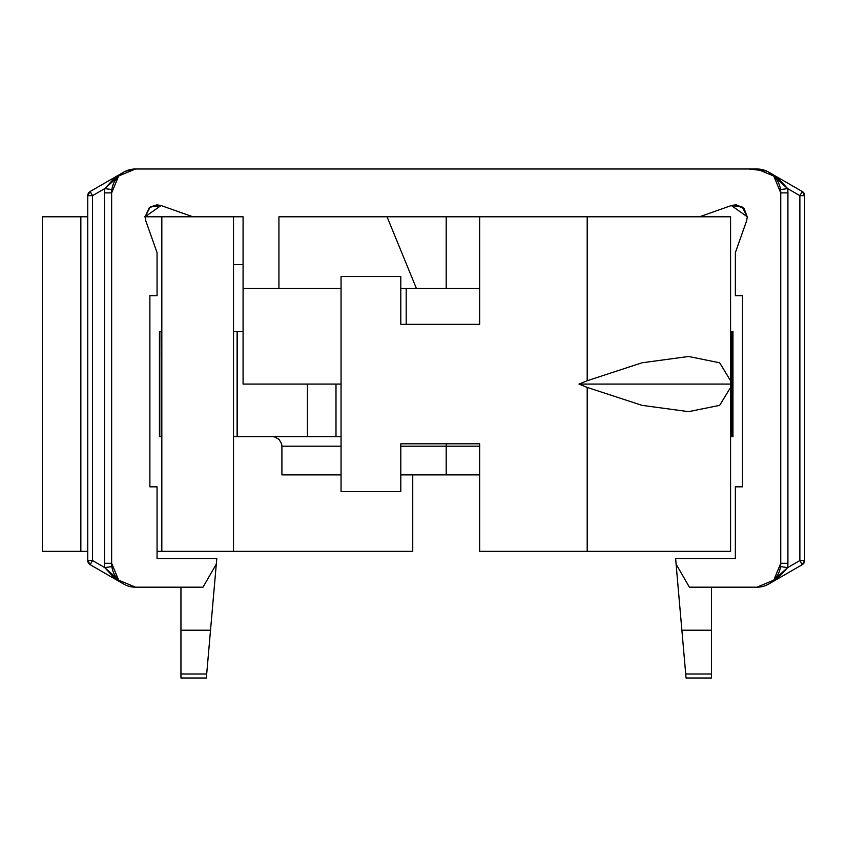 <?xml version="1.0" encoding="UTF-8"?>
<svg xmlns="http://www.w3.org/2000/svg" width="847" height="847" viewBox="0 0 847 847"><rect width="100%" height="100%" fill="white"/><g stroke="black" fill="none" stroke-linecap="round" stroke-linejoin="round"><path stroke-width="1.27" d="M206.34 678.002L216.79 558.512L157.055 558.512L157.055 486.824L149.887 486.824L149.887 295.656L157.055 295.656L157.055 252.639L145.79 220.781L145.102 216.79L161.036 205.535L157.055 204.847L150.215 206.996M416.417 288.488L446.2 288.488L446.2 216.79L446.2 288.488L400.8 288.488L416.417 288.488L387.058 216.79L416.417 288.488M780.754 192.894A23.896 23.896 0 0 0 756.858 168.998L135.552 168.998L756.858 168.998L773.756 175.996L780.754 192.894L780.754 563.297L780.754 192.894L787.922 192.894L787.922 563.297A31.064 31.064 0 0 1 787.625 567.606L799.875 560.534L799.875 195.657L787.625 188.585A31.064 31.064 0 0 1 787.922 192.894L787.922 563.297L780.754 563.297A23.896 23.896 0 0 1 756.858 587.193A23.896 23.896 0 0 0 768.907 583.932M387.058 216.79L278.928 216.79L278.928 288.488L341.055 288.488L243.078 288.488L243.078 384.072L341.055 384.072L243.078 384.072L243.078 216.79L192.894 216.79L243.078 216.79L243.078 264.592L233.518 264.592L243.078 264.592M479.656 288.488L446.2 288.488L479.656 288.488M406.2 324.327L406.2 288.488L406.2 324.327M278.928 216.79L479.656 216.79L278.928 216.79L278.928 288.488L243.078 288.488L243.078 216.79M685.71 673.979L686.059 678.002L685.71 673.979L711.448 673.979L711.448 587.193L711.448 630.21L681.877 630.21L686.059 678.002L711.448 678.002L711.448 630.21L681.877 630.21L685.71 673.979L711.448 673.979L711.448 678.002M675.61 558.512L681.877 630.21L676.097 564.144L689.405 587.193L756.858 587.193L689.405 587.193L676.097 564.144L675.61 558.512L735.355 558.512L675.61 558.512M206.689 673.979L210.522 630.21L180.951 630.21L180.951 673.979L206.689 673.979L180.951 673.979L180.951 678.002L180.951 587.193L180.951 630.21L210.522 630.21L216.303 564.144L202.994 587.193L216.303 564.144L216.79 558.512L157.055 558.512L157.055 486.824L149.887 486.824L149.887 295.656L157.055 295.656L157.055 252.639L145.79 220.781L145.102 216.79L145.79 220.781L151.02 235.582M744.174 208.733L747.276 216.917M744.09 208.637L742.268 207.049M742.237 207.028L735.376 204.847L731.363 205.535L747.298 216.79L746.62 220.781L735.355 252.639L735.355 295.656L742.523 295.656L742.523 486.824L735.355 486.824L735.355 558.512L735.355 486.824L742.523 486.824L742.523 295.656L735.355 295.656L735.355 252.639L746.62 220.781L747.298 216.79L742.247 207.039L731.363 205.535L699.506 216.79L731.363 205.535M150.099 207.081L149.316 207.695M149.263 207.737L145.102 216.79L149.263 207.737L157.055 204.847M111.645 192.894L111.645 563.297L111.645 192.894L118.654 175.996L135.552 168.998A23.896 23.896 0 0 0 111.645 192.894L104.477 192.894A31.064 31.064 0 0 1 104.784 188.585L92.535 195.657L92.535 560.534L104.784 567.606A31.064 31.064 0 0 1 104.477 563.297L104.477 192.894L104.477 563.297L111.645 563.297A23.896 23.896 0 0 0 135.552 587.193L202.994 587.193L135.552 587.193L118.654 580.195L111.645 563.297M770.992 582.556A23.896 23.896 0 0 0 776.392 577.051M780.489 566.865A23.896 23.896 0 0 0 780.754 563.297L773.756 580.195L756.858 587.193M161.036 205.535L192.894 216.79L161.036 205.535L150.152 207.039L145.102 216.79L161.83 216.79L161.83 551.344L412.743 551.344L412.743 474.881L412.743 551.344L233.518 551.344L233.518 216.79L233.518 551.344L157.055 551.344M735.355 204.847L736.774 204.847L735.355 204.847L744.142 208.711M118.506 176.144L123.598 172.206L118.506 176.144M773.597 175.848L768.811 172.206M122 583.043L113.307 576.839L104.784 567.606L92.535 560.534L90.142 564.674L92.535 560.534L87.749 560.534L87.749 195.657L92.535 195.657L90.142 191.517L92.535 195.657L87.749 195.657A4.775 4.775 0 0 1 90.142 191.517L122.36 172.915L90.142 191.517L87.749 195.657L87.749 560.534L90.142 564.674L122.36 583.276L90.142 564.674A4.775 4.775 0 0 1 87.749 560.534L92.535 560.534L92.535 195.657L104.784 188.585L113.36 179.31L122.201 173.032L113.837 178.918M780.521 189.58L787.625 188.585L770.219 173.042L779.356 179.575L787.615 188.585L799.875 195.657L802.257 191.517L799.875 195.657L804.65 195.657L804.65 560.534L799.875 560.534L802.257 564.674L799.875 560.534L804.65 560.534A4.775 4.775 0 0 1 802.257 564.674L770.05 583.276L802.257 564.674L804.65 560.534L804.65 195.657L802.257 191.517L770.039 172.915L802.257 191.517A4.775 4.775 0 0 1 804.65 195.657L799.875 195.657L799.875 560.534L787.625 567.606L779.102 576.828L772.845 581.487M746.62 220.781L741.379 235.582M768.97 583.89L772.824 581.508M123.429 583.89L119.586 581.508M119.925 174.8L117.722 176.97M111.878 189.58L104.784 188.585L122.18 173.042M118.241 580.597L121.989 583.032M122.169 583.138L104.784 567.606L111.878 566.611M774.677 176.97L772.475 174.8L774.677 176.97M780.521 566.611L787.625 567.606L770.241 583.138M771.617 582.281L774.169 580.597M479.656 446.2L446.2 446.2L446.2 474.881L446.2 443.807L446.2 446.2L400.8 446.2M341.055 446.2L281.913 446.2L281.649 443.966L279.118 439.445L274.587 436.904L272.353 436.639M233.518 436.639L237.107 436.639L237.107 331.495L233.518 331.495L237.107 331.495L237.107 436.639L237.308 331.495L237.308 436.639L307.429 436.639L307.429 384.072L307.429 436.639L335.994 436.639L233.518 436.639M479.656 474.881L400.8 474.881M341.055 474.881L281.913 474.881L281.913 446.2M335.994 384.072L335.994 436.639L341.055 436.639L336.058 436.639M731.257 436.639L731.257 331.495L731.257 436.639L732.729 436.639L732.729 331.495L731.257 331.495L732.962 331.495L732.962 436.639L730.569 436.639M159.681 331.495L159.448 436.639L159.681 331.495L161.152 331.495L159.681 331.495M161.152 436.639L159.681 436.639L161.152 436.639L161.152 331.495L161.152 436.639L161.83 436.639M243.078 331.495L237.308 331.495L243.078 331.495M730.569 331.495L731.257 331.495M161.152 331.495L161.83 331.495M730.569 384.072L730.569 551.344L730.569 387.418L719.654 405.364L688.579 411.663L642.058 405.364L587.193 387.418L578.988 384.072L587.193 380.727L642.058 362.781L688.579 356.481L719.654 362.781L730.569 380.727L730.569 387.418L719.654 405.364L688.579 411.663L642.058 405.364L587.193 387.418L587.193 551.344L587.193 387.418L578.988 384.072L730.569 384.072L730.569 216.79L730.569 380.727L719.654 362.781L688.579 356.481L642.058 362.781L587.193 380.727L587.193 216.79L587.193 380.727L578.988 384.072L730.569 384.072M479.656 324.327L479.656 216.79L730.569 216.79L479.656 216.79L479.656 324.327L400.8 324.327L400.8 276.535L341.055 276.535L341.055 491.609L341.055 276.535L400.8 276.535L400.8 324.327L479.656 324.327L400.8 324.327M400.8 443.807L400.8 491.609L341.055 491.609L400.8 491.609L400.8 443.807L479.656 443.807L479.656 551.344L730.569 551.344L479.656 551.344L479.656 443.807L400.8 443.807L479.656 443.807M42.35 551.344L87.749 551.344L80.846 551.344L80.846 216.79L42.35 216.79L42.35 551.344L42.35 216.79L80.846 216.79L80.846 551.344L42.35 551.344M87.749 216.79L80.846 216.79L87.749 216.79M144.339 216.79L161.83 216.79L161.83 551.344M192.894 216.79L161.83 216.79M767.509 171.433L758.319 169.04M122.307 172.957L121.11 173.826M124.943 171.412L134.154 169.04M766.62 171.009L748.737 168.998M206.403 678.002L180.951 678.002M233.518 264.592L233.518 216.79M732.962 331.495L732.962 436.639M159.448 331.495L159.448 436.639"/></g></svg>
